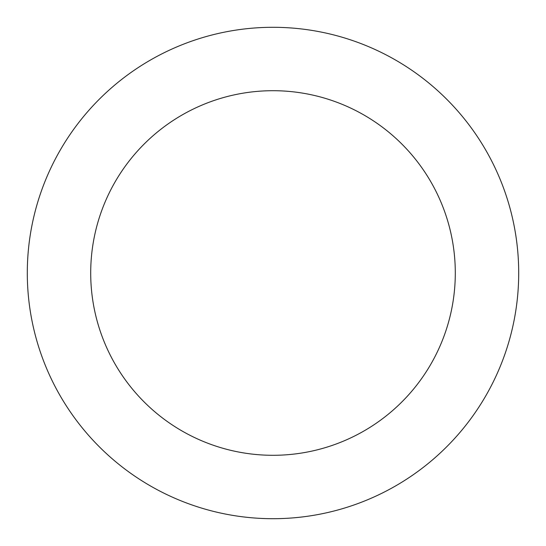 <?xml version="1.0" encoding="UTF-8"?>
<svg xmlns="http://www.w3.org/2000/svg" width="546" height="546" viewBox="0 0 546 546"><rect width="100%" height="100%" fill="white"/><g stroke="black" fill="none" stroke-linecap="round" stroke-linejoin="round"><path stroke-width="0.82" d="M273 90.704A182.296 182.296 0 0 1 455.296 273A182.296 182.296 0 0 1 273 455.296A182.296 182.296 0 0 1 90.704 273A182.296 182.296 0 0 1 273 90.704M273 27.3A245.7 245.7 0 0 1 518.7 273A245.7 245.7 0 0 1 273 518.7A245.7 245.7 0 0 1 27.3 273A245.7 245.7 0 0 1 273 27.3"/></g></svg>
